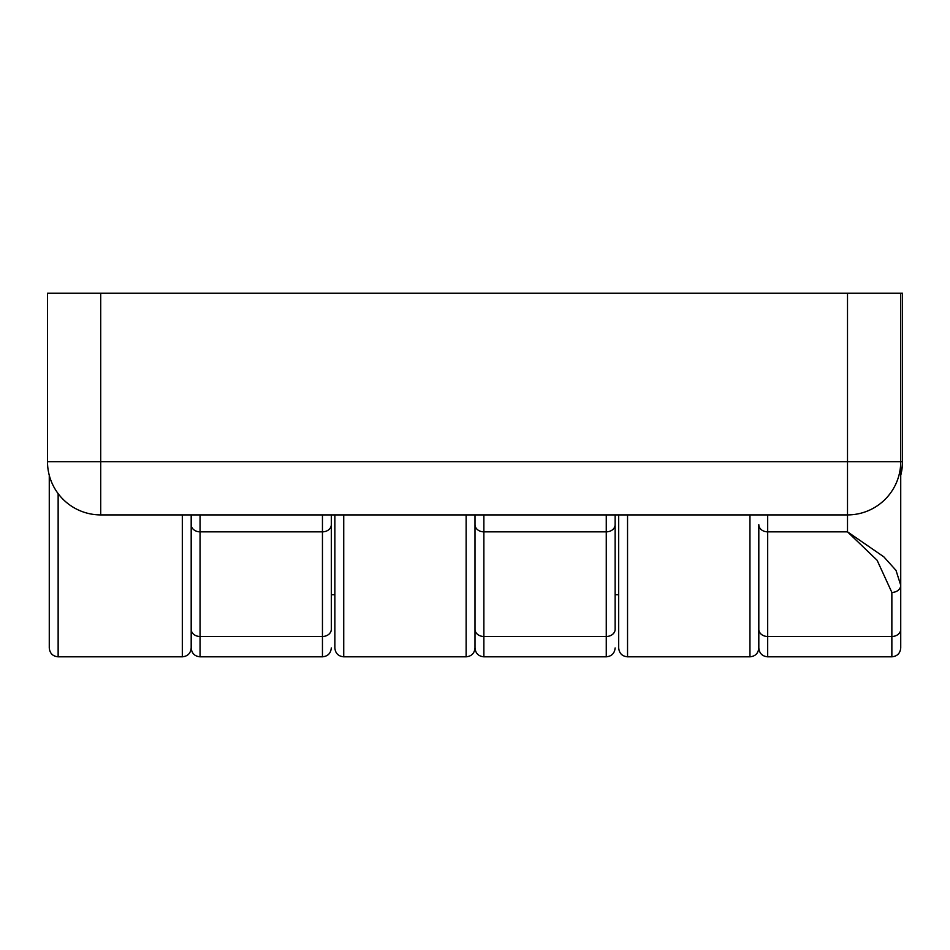 <?xml version="1.0" encoding="UTF-8"?>
<svg xmlns="http://www.w3.org/2000/svg" width="950" height="950" viewBox="0 0 950 950"><rect width="100%" height="100%" fill="white"/><g stroke="black" fill="none" stroke-linecap="round" stroke-linejoin="round"><path stroke-width="1.43" d="M900.731 475.321A53.212 53.212 0 0 0 902.5 461.7L902.5 293.182L47.5 293.182L47.5 461.7L100.712 461.7L100.712 293.182M58.14 493.62L58.14 656.818C52.761 656.296 49.804 653.339 49.269 647.947L49.269 475.321M618.688 514.912L618.688 647.947C619.21 653.339 622.167 656.296 627.546 656.818L749.954 656.818L749.954 514.912M334.863 514.912L334.863 647.947C335.386 653.339 338.343 656.296 343.734 656.818L466.129 656.818L466.129 514.912M749.954 656.818C755.333 656.296 758.29 653.339 758.812 647.947L758.812 524.673A8.871 7.173 -0 0 0 767.683 531.846L767.683 514.912M58.14 656.818L182.317 656.818C187.696 656.296 190.653 653.339 191.188 647.947L191.188 514.912M466.129 656.818C471.521 656.296 474.478 653.339 475 647.947L475 514.912M331.312 514.912L331.312 629.316A8.871 7.173 180 0 1 322.454 636.488L200.046 636.488L200.046 514.912M334.863 594.736L331.312 594.736L331.312 629.316M615.137 514.912L615.137 629.316A8.871 7.173 180 0 1 606.266 636.488L483.871 636.488L483.871 514.912M618.688 594.736L615.137 594.736L615.137 629.316M902.5 461.7L900.731 461.7L900.731 585.247A8.871 7.173 0 0 1 891.86 592.42L891.86 636.488A8.871 7.173 -0 0 0 900.731 629.316L900.731 585.247L896.016 570.392L883.821 556.831L847.507 531.846L847.507 461.7L100.712 461.7L100.712 514.912A53.212 53.212 0 0 1 47.5 461.7A53.212 53.212 0 0 0 100.712 514.912L847.507 514.912A53.212 53.212 0 0 0 900.731 461.7L900.731 293.182M900.731 629.316L900.731 647.947C900.196 653.339 897.239 656.296 891.86 656.818L767.683 656.818C762.304 656.296 759.347 653.339 758.812 647.947M847.507 293.182L847.507 461.7L900.731 461.7L900.731 471.461M891.86 592.42L877.111 560.263L847.507 531.846L767.683 531.846L767.683 656.818M627.546 514.912L627.546 656.818M343.734 514.912L343.734 656.818M182.317 656.818L182.317 514.912M191.188 629.316A8.871 7.173 -0 0 0 200.046 636.488L200.046 656.818C194.667 656.296 191.71 653.339 191.188 647.947M191.188 524.673A8.871 7.173 -0 0 0 200.046 531.846L322.454 531.846L322.454 656.818C327.833 656.296 330.79 653.339 331.312 647.947M475 629.316A8.871 7.173 -0 0 0 483.871 636.488L483.871 656.818C478.479 656.296 475.522 653.339 475 647.947M475 524.673A8.871 7.173 -0 0 0 483.871 531.846L606.266 531.846L606.266 656.818C611.658 656.296 614.614 653.339 615.137 647.947M758.812 629.316A8.871 7.173 -0 0 0 767.683 636.488L891.86 636.488L891.86 656.818M606.266 514.912L606.266 531.846A8.871 7.173 180 0 0 615.137 524.673M322.454 514.912L322.454 531.846A8.871 7.173 180 0 0 331.312 524.673M847.507 514.912A53.212 53.212 0 0 0 900.731 461.7M606.266 656.818L483.871 656.818M322.454 656.818L200.046 656.818"/></g></svg>
